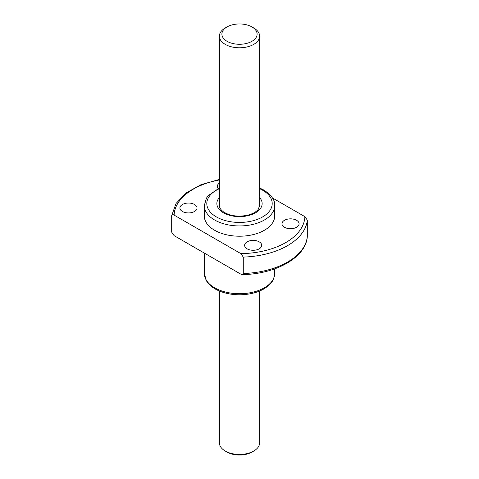 <?xml version="1.0" encoding="UTF-8"?>
<svg xmlns="http://www.w3.org/2000/svg" width="479" height="479" viewBox="0 0 479 479"><rect width="100%" height="100%" fill="white"/><g stroke="black" fill="none" stroke-linecap="round" stroke-linejoin="round"><path stroke-width="0.72" d="M171.692 215.754C171.997 214.544 172.805 214.323 174.111 215.101L240.853 253.631L243.278 257.085L243.278 273.515L242.266 274.611L240.853 274.168L174.111 235.638L171.692 232.183L171.698 215.598L176.062 203.449L186.199 192.869L201.072 184.66L219.376 179.451M242.266 274.605C275.82 274.162 305.83 257.468 307.302 236.704L307.308 236.548A67.916 39.212 180 0 1 243.278 273.515M272.425 197.923L304.889 216.664L307.308 220.118L307.308 236.548M274.718 205.611L274.718 215.879A35.218 20.334 180 0 1 239.5 236.213A35.218 20.334 180 0 1 204.282 215.879L204.282 205.611A35.218 20.334 180 0 0 239.5 225.944A35.218 20.334 180 0 0 274.718 205.611C275.162 200.372 271.551 195.198 263.881 190.085L259.624 187.99M296.573 220.28A8.55 4.94 180 0 1 299.076 223.777A8.55 4.94 180 0 1 290.525 228.711A8.55 4.94 180 0 1 281.969 223.777A8.55 4.94 180 0 1 287.25 219.214A8.55 4.94 180 0 1 296.573 220.28M194.522 204.497A8.55 4.94 180 0 1 197.031 207.988A8.55 4.94 180 0 1 188.475 212.927A8.55 4.94 180 0 1 179.924 207.988A8.55 4.94 180 0 1 185.205 203.425A8.55 4.94 180 0 1 194.522 204.497M218.107 188.546A8.55 4.94 180 0 1 217.274 186.421A8.55 4.94 180 0 1 219.376 183.182M259.217 241.847A8.55 4.94 180 0 1 261.726 245.338A8.55 4.94 180 0 1 253.169 250.278A8.55 4.94 180 0 1 244.619 245.338A8.55 4.94 180 0 1 249.9 240.775A8.55 4.94 180 0 1 259.217 241.847M253.732 27.956L251.948 26.926A17.609 10.167 180 0 1 251.948 41.302A17.609 10.167 180 0 1 227.052 41.302A17.609 10.167 180 0 1 227.052 26.926A17.609 10.167 180 0 1 251.948 26.926L253.732 27.956A20.124 11.616 180 0 1 259.624 36.17A20.124 11.616 180 0 1 239.5 47.786A20.124 11.616 180 0 1 219.376 36.17A20.124 11.616 180 0 1 225.268 27.956L227.052 26.926M259.624 291.01L259.624 442.83A20.124 11.616 180 0 1 253.732 451.044A20.124 11.616 180 0 1 225.268 451.044A20.124 11.616 180 0 1 219.376 442.83L219.376 291.01M253.732 451.044L251.948 452.074A17.609 10.167 180 0 1 227.052 452.074L225.268 451.044M307.308 220.118A67.916 39.212 180 0 1 243.278 257.085M174.111 215.101A65.401 37.757 180 0 1 219.376 179.954M304.889 216.664A65.401 37.757 180 0 1 240.853 253.631M259.624 188.678A32.698 18.879 180 0 1 262.624 190.211A32.698 18.879 180 0 1 261.66 217.442A32.698 18.879 180 0 1 214.568 215.772A32.698 18.879 180 0 1 219.376 188.678M259.624 197.57A22.639 13.071 180 0 1 239.5 216.628A22.639 13.071 180 0 1 219.376 197.57M274.718 273.389A35.218 20.334 180 0 1 239.5 293.723A35.218 20.334 180 0 1 204.282 273.389L206.431 280.844L208.251 283.364C211.892 287.52 217.137 290.609 223.98 292.633C232.489 295.04 241.248 295.423 250.26 293.783C255.463 292.777 260.043 291.136 263.995 288.849C269.192 285.286 273.605 282.867 274.718 273.389L274.718 268.857M219.376 187.99L208.257 195.63L206.437 198.15L204.282 205.611M259.624 36.17L259.624 205.611L258.223 209.353C257.594 210.233 255.397 213.143 247.386 215.287C237.674 217.101 229.597 215.885 223.16 211.64C220.532 209.545 219.274 207.533 219.376 205.611L219.376 36.17M204.282 253.056L204.282 273.389"/></g></svg>
